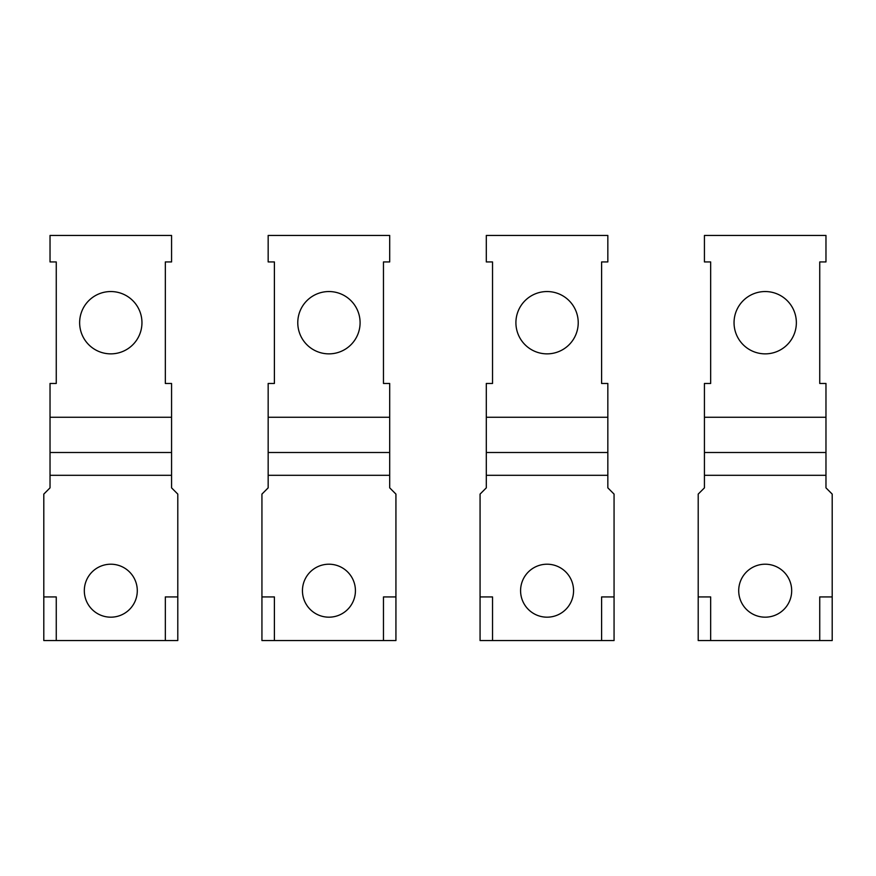 <?xml version="1.0" encoding="UTF-8"?>
<svg xmlns="http://www.w3.org/2000/svg" width="876" height="876" viewBox="0 0 876 876"><rect width="100%" height="100%" fill="white"/><g stroke="black" fill="none" stroke-linecap="round" stroke-linejoin="round"><path stroke-width="1.31" d="M607.835 235.447L486.3 235.447L486.3 261.935L492.531 261.935L492.531 383.469L486.3 383.469L486.3 452.509L607.835 452.509L607.835 383.469L601.604 383.469L601.604 261.935L607.835 261.935L607.835 235.447M607.835 475.307L486.3 475.307L486.3 487.855L480.07 494.097L480.07 596.928L492.531 596.928L492.531 640.553L614.065 640.553L614.065 494.097L607.835 487.855L607.835 452.509M492.531 640.553L480.07 640.553L480.07 596.928M515.909 322.696A31.164 31.164 0 0 1 547.062 291.544A31.164 31.164 0 0 1 578.226 322.696A31.164 31.164 0 0 1 547.062 353.86A31.164 31.164 0 0 1 515.909 322.696M572.816 596.928A26.488 26.488 0 0 1 520.585 590.698A26.488 26.488 0 0 1 547.062 564.21A26.488 26.488 0 0 1 572.816 596.928M601.604 640.553L601.604 596.928L614.065 596.928M486.3 475.307L486.3 452.509M389.7 235.447L268.166 235.447L268.166 261.935L274.396 261.935L274.396 383.469L268.166 383.469L268.166 452.509L389.7 452.509L389.7 383.469L383.469 383.469L383.469 261.935L389.7 261.935L389.7 235.447M389.7 475.307L268.166 475.307L268.166 487.855L261.935 494.097L261.935 596.928L274.396 596.928L274.396 640.553L395.93 640.553L395.93 494.097L389.7 487.855L389.7 452.509M274.396 640.553L261.935 640.553L261.935 596.928M297.774 322.696A31.164 31.164 0 0 1 328.938 291.544A31.164 31.164 0 0 1 360.091 322.696A31.164 31.164 0 0 1 328.938 353.86A31.164 31.164 0 0 1 297.774 322.696M354.681 596.928A26.488 26.488 0 0 1 302.45 590.698A26.488 26.488 0 0 1 328.938 564.21A26.488 26.488 0 0 1 354.681 596.928M383.469 640.553L383.469 596.928L395.93 596.928M268.166 475.307L268.166 452.509M171.565 235.447L50.031 235.447L50.031 261.935L56.261 261.935L56.261 383.469L50.031 383.469L50.031 452.509L171.565 452.509L171.565 383.469L165.334 383.469L165.334 261.935L171.565 261.935L171.565 235.447M171.565 475.307L50.031 475.307L50.031 487.855L43.8 494.097L43.8 596.928L56.261 596.928L56.261 640.553L177.795 640.553L177.795 494.097L171.565 487.855L171.565 452.509M56.261 640.553L43.8 640.553L43.8 596.928M79.639 322.696A31.164 31.164 0 0 1 110.803 291.544A31.164 31.164 0 0 1 141.956 322.696A31.164 31.164 0 0 1 110.803 353.86A31.164 31.164 0 0 1 79.639 322.696M136.547 596.928A26.488 26.488 0 0 1 84.315 590.698A26.488 26.488 0 0 1 110.803 564.21A26.488 26.488 0 0 1 136.547 596.928M165.334 640.553L165.334 596.928L177.795 596.928M50.031 475.307L50.031 452.509M825.969 235.447L704.435 235.447L704.435 261.935L710.666 261.935L710.666 383.469L704.435 383.469L704.435 452.509L825.969 452.509L825.969 383.469L819.739 383.469L819.739 261.935L825.969 261.935L825.969 235.447M825.969 475.307L704.435 475.307L704.435 487.855L698.205 494.097L698.205 596.928L710.666 596.928L710.666 640.553L832.2 640.553L832.2 494.097L825.969 487.855L825.969 452.509M710.666 640.553L698.205 640.553L698.205 596.928M734.044 322.696A31.164 31.164 0 0 1 765.197 291.544A31.164 31.164 0 0 1 796.361 322.696A31.164 31.164 0 0 1 765.197 353.86A31.164 31.164 0 0 1 734.044 322.696M790.94 596.928A26.488 26.488 0 0 1 738.709 590.698A26.488 26.488 0 0 1 765.197 564.21A26.488 26.488 0 0 1 790.94 596.928M819.739 640.553L819.739 596.928L832.2 596.928M704.435 475.307L704.435 452.509M486.3 417.261L607.835 417.261M268.166 417.261L389.7 417.261M50.031 417.261L171.565 417.261M704.435 417.261L825.969 417.261"/></g></svg>
